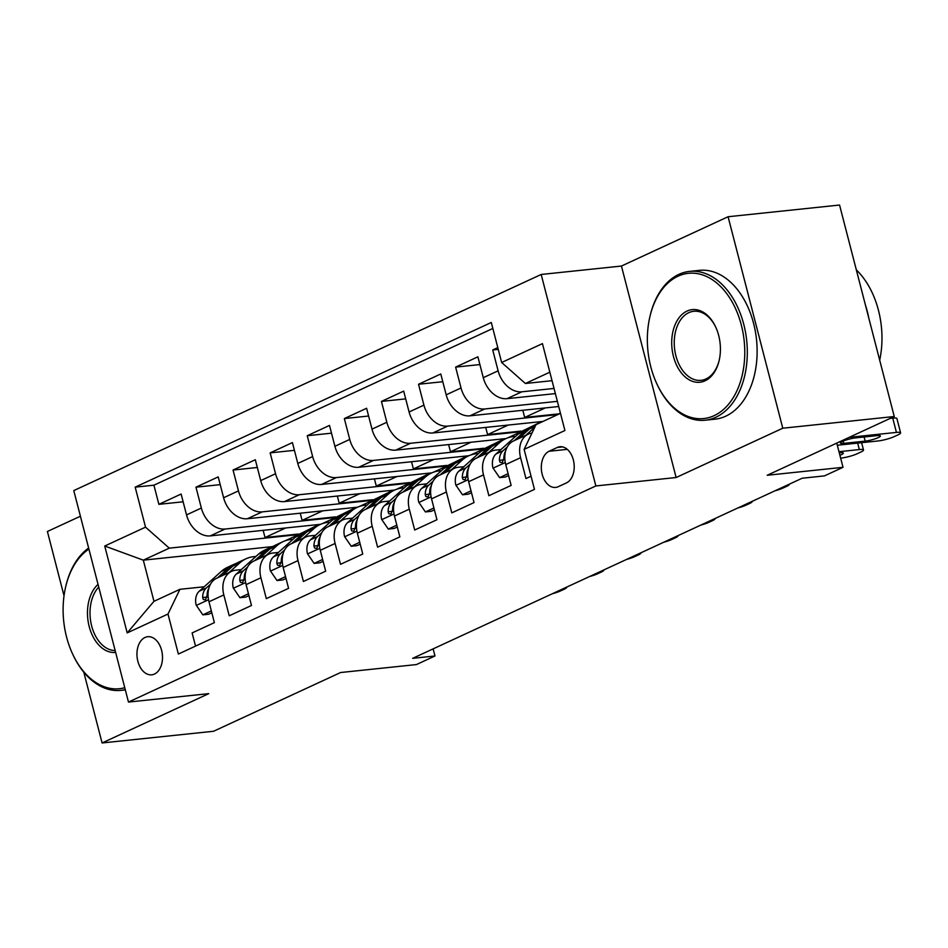 <?xml version="1.0" encoding="UTF-8"?>
<svg xmlns="http://www.w3.org/2000/svg" width="948" height="948" viewBox="0 0 948 948"><rect width="100%" height="100%" fill="white"/><g stroke="black" fill="none" stroke-linecap="round" stroke-linejoin="round"><path stroke-width="1.42" d="M154.453 674.064A19.15 12.691 -96 0 0 162.049 652.342A19.15 12.691 -96 0 0 147.722 636.712A19.15 12.691 -96 0 0 144.997 637.483A19.15 12.691 -96 0 0 137.401 659.192A19.15 12.691 -96 0 0 151.727 674.822A19.15 12.691 -96 0 0 154.453 674.064M80.414 516.222L47.4 531.484L64.026 595.782M541.178 274.47L73.778 490.59L128.478 702.065L595.865 485.945L541.178 274.47L621.438 266.044L676.125 477.519L782.775 428.212L728.088 216.737L621.438 266.044M728.088 216.737L839.561 205.041L894.26 416.516L767.205 475.268L843.021 467.317L836.752 443.107M83.791 672.191L102.088 742.959L213.573 731.264L340.616 672.523L416.433 664.572L434.978 655.992L433.129 648.87M782.775 428.212L894.26 416.516M195.537 646.109L192.124 632.932L214.378 622.646L208.987 601.779L223.823 594.917A23.949 17.491 -114.8 0 1 231.608 571.324A23.949 17.491 -114.8 0 1 235.756 570.186L241.302 569.606M223.823 594.917L229.226 615.785L251.481 605.488L246.089 584.632L260.925 577.77A23.949 17.491 -114.8 0 1 268.711 554.165A23.949 17.491 -114.8 0 1 272.846 553.039L278.392 552.459M260.925 577.77L266.317 598.626L288.571 588.341L283.179 567.473L298.016 560.612A23.949 17.491 -114.8 0 1 305.801 537.018A23.949 17.491 -114.8 0 1 309.937 535.881L315.494 535.3M298.016 560.612L303.407 581.48L325.674 571.182L320.27 550.326L335.106 543.465A23.949 17.491 -114.8 0 1 342.903 519.86A23.949 17.491 -114.8 0 1 347.039 518.734L352.585 518.153M335.106 543.465L340.51 564.321L362.764 554.035L357.372 533.167L372.209 526.306A23.949 17.491 -114.8 0 1 379.994 502.713A23.949 17.491 -114.8 0 1 384.13 501.575L389.675 500.994M372.209 526.306L377.6 547.174L399.855 536.876L394.463 516.02L409.299 509.159A23.949 17.491 -114.8 0 1 417.084 485.554A23.949 17.491 -114.8 0 1 421.22 484.428L426.778 483.847M409.299 509.159L414.691 530.015L436.957 519.729L431.553 498.861L446.389 492A23.949 17.491 -114.8 0 1 454.187 468.407A23.949 17.491 -114.8 0 1 458.322 467.269L463.868 466.689M446.389 492L451.793 512.868L474.047 502.57L468.656 481.714L483.492 474.853A23.949 17.491 -114.8 0 1 491.277 451.248A23.949 17.491 -114.8 0 1 495.413 450.122L500.959 449.542M483.492 474.853L488.884 495.709L511.138 485.423L505.746 464.556A23.949 17.491 -114.8 0 1 513.532 440.962L528.368 434.101A23.949 17.491 -114.8 0 1 531.994 433.035M497.795 347.608L492.723 349.954L498.257 349.385M555.374 393.598L507.026 398.67A23.949 17.491 -114.8 0 1 483.279 377.683L477.887 356.815L455.621 367.113L479.889 364.565M558.716 406.514L469.935 415.828A23.949 17.491 65.2 0 1 446.188 394.83L440.784 373.974L418.53 384.26L442.787 381.724M542.991 421.422L432.833 432.975A23.949 17.491 65.2 0 1 409.086 411.989L403.694 391.121L381.44 401.419L405.697 398.871M505.983 438.569L395.743 450.134A23.949 17.491 65.2 0 1 371.995 429.136L366.603 408.28L344.337 418.566L368.606 416.03M468.881 455.727L358.652 467.281A23.949 17.491 65.2 0 1 334.905 446.295L329.501 425.427L307.247 435.724L331.504 433.177M431.79 472.874L321.55 484.44A23.949 17.491 65.2 0 1 297.802 463.442L292.411 442.586L270.156 452.871L294.413 450.336M394.7 490.033L284.459 501.587A23.949 17.491 65.2 0 1 260.712 480.6L255.32 459.733L233.054 470.03L257.323 467.483M357.597 507.18L247.369 518.746A23.949 17.491 65.2 0 1 223.609 497.747L218.218 476.891L195.963 487.177L220.22 484.641M843.021 467.317L824.464 475.884L802.174 478.23L412.676 658.327L434.978 655.992M557.258 447.48L549.105 451.26A18.557 12.288 -96 0 0 541.746 472.294A18.557 12.288 -96 0 0 555.623 487.426A18.557 12.288 -96 0 0 558.265 486.691L566.43 482.923A18.557 12.288 -96 0 0 573.777 461.877A18.557 12.288 -96 0 0 559.913 446.745A18.557 12.288 -96 0 0 557.258 447.48L562.65 446.911M272.325 546.629L143.314 560.161L153.967 601.316L179.93 589.301L167.997 614.043L178.354 654.049L534.459 489.381L524.114 449.376L536.035 424.645L560.481 413.34M167.997 614.043L127.198 632.909L104.73 546.024L145.53 527.159L135.185 487.154L491.301 322.486L501.646 362.491L542.446 343.626L564.913 430.511L524.114 449.376M356.164 507.334L335.699 517.43L225.103 529.031A23.949 17.491 -114.8 0 1 201.355 508.045L195.963 487.177M320.507 524.327L210.266 535.893L225.103 529.031M335.699 517.43L322.356 523.604M393.254 490.175L372.789 500.283L262.205 511.884A23.949 17.491 -114.8 0 1 238.458 490.886L233.054 470.03M372.789 500.283L359.446 506.445M430.356 473.028L409.88 483.125L299.295 494.726A23.949 17.491 -114.8 0 1 275.548 473.739L270.156 452.871M409.88 483.125L396.548 489.298M467.447 455.87L446.982 465.978L336.386 477.579A23.949 17.491 -114.8 0 1 312.639 456.581L307.247 435.724M446.982 465.978L433.639 472.14M504.537 438.723L484.073 448.819L373.488 460.42A23.949 17.491 -114.8 0 1 349.741 439.434L344.337 418.566M484.073 448.819L470.729 454.993M541.64 421.564L521.175 431.672L410.579 443.273A23.949 17.491 -114.8 0 1 386.831 422.275L381.44 401.419M521.175 431.672L507.832 437.834M557.827 414.56L447.681 426.114A23.949 17.491 -114.8 0 1 423.922 405.128L418.53 384.26M557.377 401.348L484.772 408.967A23.949 17.491 -114.8 0 1 461.024 387.969L455.621 367.113M554.035 388.443L521.862 391.808A23.949 17.491 -114.8 0 1 498.115 370.822L492.723 349.954M492.841 328.47L153.92 485.186L158.873 504.336L183.13 501.788M210.266 535.893A23.949 17.491 65.2 0 1 186.519 514.906L181.127 494.038L158.873 504.336M531.058 476.216L525.974 478.562L520.582 457.694A23.949 17.491 -114.8 0 1 528.368 434.101M179.93 589.301L204.211 586.765M549.828 372.185L525.393 383.49L501.646 362.491M552.032 380.693L525.393 383.49M676.125 477.519L595.865 485.945M102.088 742.959L208.738 693.652L128.478 702.065M319.073 524.481L298.596 534.589L169.289 548.157L143.314 560.161L104.73 546.024M298.596 534.589L285.265 540.751M560.363 412.901L558.23 414.383M545.29 407.924L524.671 417.452L558.111 413.944M522.822 410.283L524.671 417.452M491.277 451.248L476.441 458.109A23.949 17.491 65.2 0 0 468.656 481.714M508.187 425.071L487.58 434.611L521.021 431.103M485.72 427.43L487.58 434.611M454.187 468.407L439.339 475.268A23.949 17.491 65.2 0 0 431.553 498.861M471.097 442.23L450.478 451.758L483.93 448.25M448.629 444.588L450.478 451.758M417.084 485.554L402.248 492.415A23.949 17.491 65.2 0 0 394.463 516.02M434.006 459.377L413.387 468.916L446.828 465.409M411.527 461.735L413.387 468.916M379.994 502.713L365.158 509.574A23.949 17.491 65.2 0 0 357.372 533.167M396.904 476.536L376.297 486.063L409.737 482.556M374.436 478.894L376.297 486.063M342.903 519.86L328.055 526.721A23.949 17.491 65.2 0 0 320.27 550.326M359.813 493.683L339.194 503.222L372.647 499.714M337.346 496.041L339.194 503.222M305.801 537.018L290.965 543.879A23.949 17.491 65.2 0 0 283.179 567.473M322.723 510.842L302.104 520.369L335.545 516.861M300.243 513.2L302.104 520.369M268.711 554.165L253.874 561.026A23.949 17.491 65.2 0 0 246.089 584.632M285.621 527.989L265.013 537.528L298.454 534.02M263.153 530.347L265.013 537.528M153.92 485.186L135.185 487.154M145.53 527.159L169.289 548.157M231.608 571.324L216.772 578.185A23.949 17.491 65.2 0 0 208.987 601.779M127.198 632.909L153.967 601.316M849.171 437.36L896.429 432.406A11.969 1.979 165.5 0 1 900.6 432.845A11.969 1.979 165.5 0 1 897.934 434.907L894.213 436.613A11.969 1.979 165.5 0 1 877.884 440.986L837.309 445.24M900.6 432.845L896.903 418.554A11.969 1.979 -14.5 0 0 892.732 418.115L890.219 418.376M877.042 435.63A9.575 1.576 -14.5 0 1 880.372 435.985A9.575 1.576 -14.5 0 1 875.217 438.806A9.575 1.576 -14.5 0 1 865.169 441.128L843.767 443.368A9.575 1.576 -14.5 0 1 840.426 443.024A9.575 1.576 -14.5 0 1 845.58 440.192A9.575 1.576 -14.5 0 1 855.629 437.881L877.042 435.63M714.093 415.674A73.032 48.384 -96 0 0 741.312 325.01A73.032 48.384 -96 0 0 678.021 276.212A73.032 48.384 -96 0 0 649.949 316.514A73.032 48.384 -96 0 0 657.059 384.296A73.032 48.384 -96 0 0 714.093 415.674M649.949 316.514L650.15 315.648A74.821 49.569 84 0 1 678.922 274.351A74.821 49.569 84 0 1 689.587 271.389A74.821 49.569 84 0 1 745.531 332.404A74.821 49.569 84 0 1 715.87 417.239A74.821 49.569 84 0 1 705.205 420.213A74.821 49.569 84 0 1 657.438 385.089L657.059 384.296M705.075 380.8A36.51 24.186 84 0 1 673.435 356.401A36.51 24.186 84 0 1 687.039 311.074A36.51 24.186 84 0 1 715.562 326.764A36.51 24.186 84 0 1 719.117 360.655A36.51 24.186 84 0 1 705.075 380.8M715.752 327.167A34.721 23.001 -96 0 0 693.782 311.276A34.721 23.001 -96 0 0 688.829 312.65A34.721 23.001 -96 0 0 675.071 352.016A34.721 23.001 -96 0 0 701.022 380.326A34.721 23.001 -96 0 0 705.976 378.951A34.721 23.001 -96 0 0 719.224 360.216M856.352 269.919A74.821 49.569 84 0 1 879.685 360.169M865.417 305.019A74.821 49.569 84 0 1 868.771 317.959M689.587 271.389L699.399 270.358A74.821 49.569 84 0 1 755.343 331.385A74.821 49.569 84 0 1 725.682 416.219A74.821 49.569 84 0 1 715.017 419.182L705.205 420.213M115.632 652.414A36.51 24.186 84 0 1 89.195 626.557A36.51 24.186 84 0 1 98.035 584.395M98.734 587.085A34.721 23.001 -96 0 0 91.648 625.905A34.721 23.001 -96 0 0 115.158 650.565M125.255 689.634A74.821 49.569 84 0 1 120.965 690.369A74.821 49.569 84 0 1 73.197 655.246L72.818 654.452A73.032 48.384 -96 0 0 124.757 687.703M88.911 549.093A73.032 48.384 -96 0 0 65.708 586.67L65.91 585.805A74.821 49.569 84 0 1 88.638 548.027M65.708 586.67A73.032 48.384 -96 0 0 72.818 654.452M838.98 451.698L859.338 449.565A11.969 1.979 165.5 0 1 863.51 449.992A11.969 1.979 165.5 0 1 860.831 452.054L857.122 453.772A11.969 1.979 165.5 0 1 840.781 458.133L840.651 458.157M525.844 435.262L534.791 427.228M508.104 473.692L499.596 477.626L492.936 467.909A15.867 11.589 -114.8 0 1 496.017 453.985L517.952 434.267A45.788 33.453 -114.8 0 1 524.161 430.155L531.2 426.896A45.788 33.453 65.2 0 0 525.002 431.008L514.349 440.583M499.596 477.626L505.391 477.022L508.59 475.552M839.276 452.86L839.94 452.789A9.575 1.576 -14.5 0 1 843.282 453.132A9.575 1.576 -14.5 0 1 839.916 455.313M518.805 438.521L529.446 428.946A45.788 33.453 -114.8 0 1 535.656 424.846L536.023 424.68M533.487 425.984A45.788 33.453 65.2 0 0 531.2 426.896M507.239 446.97L503.068 450.727A15.867 11.589 65.2 0 0 499.418 460.313L500.058 462.269L502.25 462.636L503.874 458.251A15.867 11.589 -114.8 0 1 505.592 451.058M488.753 452.421L499.406 442.834A45.788 33.453 -114.8 0 1 505.616 438.734A45.788 33.453 -114.8 0 1 515.534 436.436M471.014 490.851L462.506 494.785L455.834 485.068A15.867 11.589 -114.8 0 1 458.915 471.132L480.861 451.414A45.788 33.453 -114.8 0 1 487.059 447.314L494.109 444.055A45.788 33.453 65.2 0 0 487.9 448.155L477.259 457.73M462.506 494.785L468.3 494.181L471.488 492.699M481.703 455.68L492.356 446.093A45.788 33.453 -114.8 0 1 498.565 441.993L505.616 438.734M496.385 443.131A45.788 33.453 65.2 0 0 494.109 444.055M470.149 464.117L465.966 467.874A15.867 11.589 65.2 0 0 462.328 477.46L462.968 479.415L465.148 479.795L466.783 475.41A15.867 11.589 -114.8 0 1 468.502 468.217M451.663 469.568L462.304 459.993A45.788 33.453 -114.8 0 1 468.513 455.893A45.788 33.453 -114.8 0 1 478.432 453.594M433.923 507.998L425.403 511.932L418.743 502.215A15.867 11.589 -114.8 0 1 421.824 488.291L443.759 468.573A45.788 33.453 -114.8 0 1 449.968 464.461L457.019 461.202A45.788 33.453 65.2 0 0 450.81 465.314L440.156 474.889M425.403 511.932L431.21 511.328L434.397 509.858M774.978 490.803A11.969 1.979 165.5 0 0 782.93 488.078L786.639 486.36A11.969 1.979 165.5 0 0 789.317 484.298A11.969 1.979 165.5 0 0 789.269 484.191L789.317 484.298M444.612 472.827L455.265 463.252A45.788 33.453 -114.8 0 1 461.463 459.152L468.513 455.893M459.294 460.29A45.788 33.453 65.2 0 0 457.019 461.202M433.058 481.276L428.875 485.032A15.867 11.589 65.2 0 0 425.237 494.619L425.877 496.574L428.058 496.942L429.681 492.557A15.867 11.589 -114.8 0 1 431.399 485.364M414.56 486.727L425.214 477.14A45.788 33.453 -114.8 0 1 431.423 473.04A45.788 33.453 -114.8 0 1 441.341 470.741M396.821 525.156L388.313 529.091L381.653 519.374A15.867 11.589 -114.8 0 1 384.734 505.438L406.668 485.72A45.788 33.453 -114.8 0 1 412.878 481.62L419.917 478.361A45.788 33.453 65.2 0 0 413.719 482.461L403.066 492.036M388.313 529.091L394.107 528.486L397.307 527.005M737.876 507.95A11.969 1.979 165.5 0 0 745.839 505.225L749.548 503.518A11.969 1.979 165.5 0 0 752.226 501.456A11.969 1.979 165.5 0 0 752.179 501.35M407.522 489.986L418.163 480.399A45.788 33.453 -114.8 0 1 424.372 476.299L431.423 473.04M422.204 477.436A45.788 33.453 65.2 0 0 419.917 478.361M395.956 498.423L391.785 502.179A15.867 11.589 65.2 0 0 388.135 511.766L388.775 513.721L390.967 514.1L392.591 509.716A15.867 11.589 -114.8 0 1 394.309 502.523M377.47 503.874L388.123 494.299A45.788 33.453 -114.8 0 1 394.321 490.199A45.788 33.453 -114.8 0 1 404.251 487.9M359.73 542.303L351.222 546.238L344.551 536.521A15.867 11.589 -114.8 0 1 347.632 522.597L369.578 502.878A45.788 33.453 -114.8 0 1 375.775 498.767L382.826 495.508A45.788 33.453 65.2 0 0 376.617 499.62L365.975 509.195M351.222 546.238L357.017 545.633L360.204 544.164M700.785 525.109A11.969 1.979 165.5 0 0 708.749 522.384L712.458 520.665A11.969 1.979 165.5 0 0 715.124 518.603A11.969 1.979 165.5 0 0 715.076 518.497L715.124 518.603M370.419 507.133L381.072 497.558A45.788 33.453 -114.8 0 1 387.282 493.458L394.321 490.199M385.101 494.595A45.788 33.453 65.2 0 0 382.826 495.508M358.865 515.582L354.682 519.338A15.867 11.589 65.2 0 0 351.044 528.925L351.684 530.88L353.865 531.247L355.5 526.863A15.867 11.589 -114.8 0 1 357.218 519.67M340.379 521.033L351.021 511.446A45.788 33.453 -114.8 0 1 357.23 507.346A45.788 33.453 -114.8 0 1 367.149 505.047M322.64 559.462L314.12 563.396L307.46 553.679A15.867 11.589 -114.8 0 1 310.541 539.744L332.475 520.025A45.788 33.453 -114.8 0 1 338.685 515.925L345.736 512.667A45.788 33.453 65.2 0 0 339.526 516.767L328.873 526.341M314.12 563.396L319.926 562.792L323.114 561.311M663.695 542.256A11.969 1.979 165.5 0 0 671.646 539.531L675.355 537.824A11.969 1.979 165.5 0 0 678.033 535.762A11.969 1.979 165.5 0 0 677.986 535.656M333.329 524.291L343.982 514.705A45.788 33.453 -114.8 0 1 350.179 510.605L357.23 507.346M348.011 511.742A45.788 33.453 65.2 0 0 345.736 512.667M321.775 532.729L317.592 536.485A15.867 11.589 65.2 0 0 313.954 546.072L314.594 548.027L316.774 548.406L318.398 544.022A15.867 11.589 -114.8 0 1 320.116 536.829M303.277 538.18L313.93 528.605A45.788 33.453 -114.8 0 1 320.14 524.505A45.788 33.453 -114.8 0 1 330.058 522.206M285.538 576.609L277.029 580.543L270.37 570.826A15.867 11.589 -114.8 0 1 273.451 556.903L295.385 537.184A45.788 33.453 -114.8 0 1 301.594 533.072L308.633 529.814A45.788 33.453 65.2 0 0 302.436 533.925L291.783 543.5M277.029 580.543L282.824 579.939L286.023 578.47M626.592 559.415A11.969 1.979 165.5 0 0 634.556 556.689L638.265 554.971A11.969 1.979 165.5 0 0 640.943 552.909A11.969 1.979 165.5 0 0 640.895 552.803L640.943 552.909M296.226 541.438L306.879 531.864A45.788 33.453 -114.8 0 1 313.089 527.763L320.14 524.505M310.92 528.901A45.788 33.453 65.2 0 0 308.633 529.814M284.673 549.887L280.501 553.644A15.867 11.589 65.2 0 0 276.852 563.231L277.491 565.186L279.684 565.553L281.307 561.169A15.867 11.589 -114.8 0 1 283.025 553.976M266.187 555.338L276.84 545.752A45.788 33.453 -114.8 0 1 283.037 541.652A45.788 33.453 -114.8 0 1 292.968 539.353M248.447 593.768L239.939 597.702L233.267 587.985A15.867 11.589 -114.8 0 1 236.348 574.05L258.294 554.331A45.788 33.453 -114.8 0 1 264.492 550.231L271.543 546.972A45.788 33.453 65.2 0 0 265.333 551.072L254.692 560.647M239.939 597.702L245.733 597.098L248.921 595.617M589.502 576.562A11.969 1.979 165.5 0 0 597.465 573.836L601.174 572.13A11.969 1.979 165.5 0 0 603.84 570.068A11.969 1.979 165.5 0 0 603.793 569.961M259.136 558.597L269.789 549.011A45.788 33.453 -114.8 0 1 275.998 544.91L283.037 541.652M273.818 546.048A45.788 33.453 65.2 0 0 271.543 546.972M247.582 567.034L243.399 570.791A15.867 11.589 65.2 0 0 239.761 580.377L240.401 582.333L242.581 582.712L244.217 578.327A15.867 11.589 -114.8 0 1 245.935 571.134M229.096 572.485L239.737 562.911A45.788 33.453 -114.8 0 1 245.947 558.81A45.788 33.453 -114.8 0 1 255.865 556.512M211.357 610.915L202.836 614.849L196.177 605.132A15.867 11.589 -114.8 0 1 199.258 591.208L221.192 571.49A45.788 33.453 -114.8 0 1 227.402 567.378L234.452 564.119A45.788 33.453 65.2 0 0 228.243 568.231L217.59 577.806M202.836 614.849L208.643 614.245L211.831 612.764M552.411 593.721A11.969 1.979 165.5 0 0 560.363 590.995L564.072 589.277A11.969 1.979 165.5 0 0 566.75 587.215A11.969 1.979 165.5 0 0 566.703 587.108L566.75 587.215M222.045 575.744L232.698 566.169A45.788 33.453 -114.8 0 1 238.896 562.069L245.947 558.81M236.727 563.207A45.788 33.453 65.2 0 0 234.452 564.119M210.492 584.193L206.309 587.95A15.867 11.589 65.2 0 0 202.671 597.536L203.31 599.491L205.491 599.859L207.114 595.474A15.867 11.589 -114.8 0 1 208.833 588.281M247.369 518.746L262.205 511.884M284.459 501.587L299.295 494.726M321.55 484.44L336.386 477.579M358.652 467.281L373.488 460.42M395.743 450.134L410.579 443.273M432.833 432.975L447.681 426.114M469.935 415.828L484.772 408.967M507.026 398.67L521.862 391.808M483.279 377.683L498.115 370.822M186.519 514.906L201.355 508.045M223.609 497.747L238.458 490.886M260.712 480.6L275.548 473.739M297.802 463.442L312.639 456.581M334.905 446.295L349.741 439.434M371.995 429.136L386.831 422.275M409.086 411.989L423.922 405.128M446.188 394.83L461.024 387.969M505.746 464.556L520.582 457.694M567.271 449.352L549.105 451.26M892.732 418.115L896.429 432.406M865.169 441.128L864.102 436.992M843.767 443.368L843.175 441.104M857.667 443.107L859.338 449.565M493.102 468.158L505.296 462.517M529.446 428.946L535.253 426.268M517.952 434.267L525.002 431.008M496.017 453.985L503.068 450.727M503.732 459.863L499.418 460.313M456 485.317L468.194 479.676M492.356 446.093L499.406 442.834M480.861 451.414L487.9 448.155M458.915 471.132L465.966 467.874M466.641 477.01L462.328 477.46M418.909 502.464L431.103 496.823M455.265 463.252L462.304 459.993M443.759 468.573L450.81 465.314M421.824 488.291L428.875 485.032M429.551 494.169L425.237 494.619M381.819 519.611L394.001 513.982M418.163 480.399L425.214 477.14M406.668 485.72L413.719 482.461M384.734 505.438L391.785 502.179M392.448 511.316L388.135 511.766M344.716 536.769L356.91 531.129M381.072 497.558L388.123 494.299M369.578 502.878L376.617 499.62M347.632 522.597L354.682 519.338M355.358 528.474L351.044 528.925M307.626 553.916L319.82 548.288M343.982 514.705L351.021 511.446M332.475 520.025L339.526 516.767M310.541 539.744L317.592 536.485M318.267 545.621L313.954 546.072M270.536 571.075L282.717 565.435M306.879 531.864L313.93 528.605M295.385 537.184L302.436 533.925M273.451 556.903L280.501 553.644M281.165 562.78L276.852 563.231M233.433 588.222L245.627 582.593M269.789 549.011L276.84 545.752M258.294 554.331L265.333 551.072M236.348 574.05L243.399 570.791M244.074 579.927L239.761 580.377M196.343 605.381L208.536 599.74M232.698 566.169L239.737 562.911M221.192 571.49L228.243 568.231M199.258 591.208L206.309 587.95M206.984 597.086L202.671 597.536M125.326 689.907L120.965 690.369M861.614 442.692L863.51 449.992"/></g></svg>
